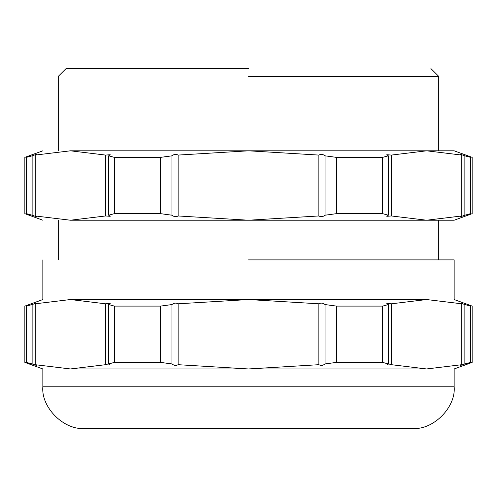 <?xml version="1.0" encoding="UTF-8"?>
<svg xmlns="http://www.w3.org/2000/svg" width="497" height="497" viewBox="0 0 497 497"><rect width="100%" height="100%" fill="white"/><g stroke="black" fill="none" stroke-linecap="round" stroke-linejoin="round"><path stroke-width="0.75" d="M36.759 216.698L35.219 215.965L35.219 155.076C37.586 153.971 36.554 154.219 32.131 155.828L26.453 157.363C24.316 157.363 24.316 157.363 26.453 157.363L26.453 213.673L32.131 215.207C36.554 216.816 37.586 217.065 35.219 215.965L70.4 220.221C34.026 220.221 34.026 220.221 70.4 220.221L426.606 220.221C462.974 220.221 462.974 220.221 426.6 220.221L461.781 215.965L460.241 216.698M454.152 386.803L42.848 386.803C40.984 407.41 63.883 430.309 84.49 428.451L412.51 428.451C433.117 430.309 456.016 407.41 454.152 386.803L454.152 368.954L472.15 362.406L472.15 306.096L454.152 299.548L454.152 259.888L248.5 259.888M108.663 304.562L110.204 303.456L105.581 303.804L70.4 299.548C34.026 299.548 34.026 299.548 70.4 299.548L248.5 299.548L178.137 303.804C176.025 302.704 173.969 302.953 171.968 304.562L160.606 306.096L160.606 362.406L114.341 362.406L114.341 306.096L108.663 304.562L108.663 363.941L114.341 362.406M336.394 306.096L382.659 306.096L382.659 362.406L388.337 363.941L386.796 365.046L391.419 364.692L426.6 368.954L461.781 364.692C459.414 365.798 460.446 365.55 464.869 363.941L470.547 362.406L470.547 306.096L464.869 304.562C460.446 302.953 459.414 302.704 461.781 303.804L426.6 299.548C462.974 299.548 462.974 299.548 426.6 299.548L248.5 299.548L318.863 303.804L318.863 364.692C320.975 365.798 323.031 365.55 325.032 363.941L336.394 362.406L336.394 306.096L325.032 304.562L325.032 363.941M26.453 306.096L26.453 362.406C24.316 362.406 24.316 362.406 26.453 362.406L32.131 363.941L32.131 304.562L26.453 306.096C24.316 306.096 24.316 306.096 26.453 306.096M70.4 299.548L35.219 303.804L36.759 303.071M32.131 363.941C36.554 365.55 37.586 365.798 35.219 364.692L35.219 303.804C37.586 302.704 36.554 302.953 32.131 304.562M36.759 365.432L35.219 364.692L70.4 368.954C34.026 368.954 34.026 368.954 70.4 368.954L105.581 364.692L110.204 365.046L108.663 363.941M105.581 303.804L105.581 364.692M114.341 306.096L160.606 306.096M160.606 362.406L171.968 363.941L171.968 304.562M171.968 363.941C173.969 365.55 176.025 365.798 178.137 364.692L178.137 303.804M178.137 364.692L248.5 368.954L70.4 368.954M426.6 368.954C462.974 368.954 462.974 368.954 426.6 368.954L248.5 368.954L318.863 364.692M325.032 304.562C323.031 302.953 320.975 302.704 318.863 303.804M382.659 362.406L336.394 362.406M388.337 363.941L388.337 304.562L382.659 306.096M426.6 299.548L391.419 303.804L386.796 303.456L388.337 304.562M391.419 364.692L391.419 303.804M460.241 303.071L461.781 303.804L461.781 364.692L460.241 365.432M464.869 304.562L464.869 363.941M470.547 306.096C472.684 306.096 472.684 306.096 470.547 306.096M470.547 362.406C472.684 362.406 472.684 362.406 470.547 362.406M248.5 68.549L66.082 68.549L248.5 68.549M248.5 76.364L438.733 76.364L248.5 76.364M460.241 154.343L461.781 155.076L461.781 215.965C459.414 217.065 460.446 216.816 464.869 215.207L470.547 213.673L470.547 157.363L464.869 155.828C460.446 154.219 459.414 153.971 461.781 155.076L426.606 150.815C462.974 150.815 462.974 150.815 426.6 150.815L391.419 155.076L386.796 154.722L388.337 155.828L382.659 157.363L382.659 213.673L336.394 213.673L336.394 157.363L325.032 155.828L325.032 215.207L336.394 213.673M426.6 150.815L70.4 150.815C34.026 150.815 34.026 150.815 70.4 150.815L35.219 155.076L36.759 154.343M26.453 213.673C24.316 213.673 24.316 213.673 26.453 213.673M32.131 215.207L32.131 155.828M464.869 155.828L464.869 215.207M470.547 157.363C472.684 157.363 472.684 157.363 470.547 157.363M470.547 213.673C472.684 213.673 472.684 213.673 470.547 213.673M70.4 220.221L105.581 215.965L110.204 216.313L108.663 215.207L114.341 213.673L114.341 157.363L160.606 157.363L160.606 213.673L171.968 215.207C173.969 216.816 176.025 217.065 178.137 215.965L248.5 220.221L318.863 215.965C320.975 217.065 323.031 216.816 325.032 215.207M325.032 155.828C323.031 154.219 320.975 153.971 318.863 155.076L248.5 150.815L178.137 155.076C176.025 153.971 173.969 154.219 171.968 155.828L160.606 157.363M318.863 215.965L318.863 155.076M336.394 157.363L382.659 157.363M382.659 213.673L388.337 215.207L386.796 216.313L391.419 215.965L391.419 155.076M388.337 215.207L388.337 155.828M114.341 157.363L108.663 155.828L108.663 215.207M108.663 155.828L110.204 154.722L105.581 155.076L70.4 150.815M105.581 215.965L105.581 155.076M160.606 213.673L114.341 213.673M178.137 215.965L178.137 155.076M171.968 215.207L171.968 155.828M391.419 215.965L426.6 220.221M438.733 259.888L438.733 220.221M58.267 220.221L58.267 259.888M42.848 259.888L42.848 299.548L24.85 306.096L24.85 362.406L42.848 368.954L42.848 386.803M66.082 68.549L58.267 76.364L58.267 150.815M438.733 150.815L438.733 76.364L430.918 68.549M42.848 150.815L24.85 157.363L24.85 213.673L42.848 220.221M454.152 150.815L472.15 157.363L472.15 213.673L454.152 220.221"/></g></svg>
